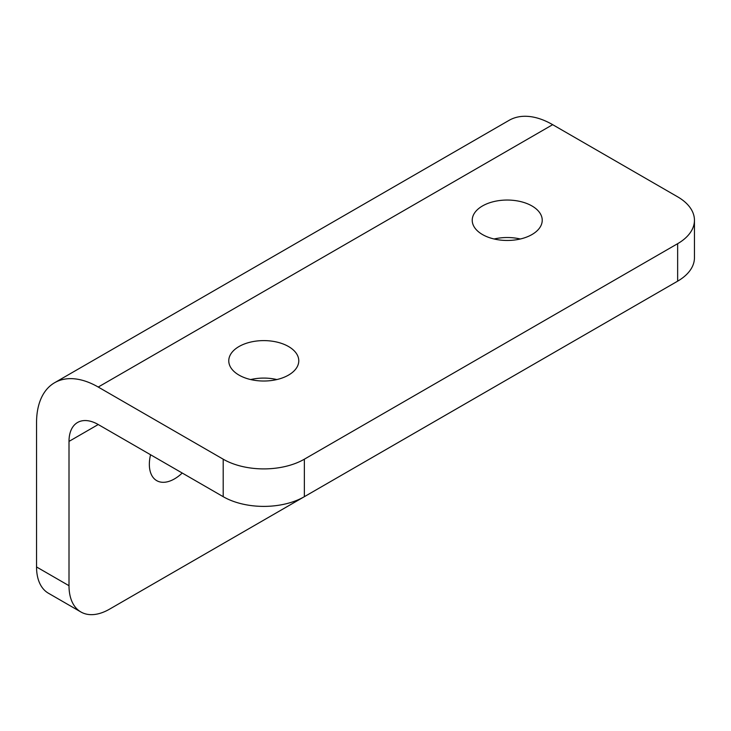 <?xml version="1.0" encoding="UTF-8"?>
<svg xmlns="http://www.w3.org/2000/svg" width="731" height="731" viewBox="0 0 731 731"><rect width="100%" height="100%" fill="white"/><g stroke="black" fill="none" stroke-linecap="round" stroke-linejoin="round"><path stroke-width="1.1" d="M520.326 238.991A35.006 20.212 0 0 0 494.129 238.991M531.976 205.968A35.006 20.212 0 0 0 493.827 201.582A35.006 20.212 0 0 0 472.226 220.25A35.006 20.212 0 0 0 482.478 234.541A35.006 20.212 0 0 0 520.618 238.927A35.006 20.212 0 0 0 542.228 220.25A35.006 20.212 0 0 0 531.976 205.968M150.559 454.746A35.581 20.541 120 0 0 156.717 480.642A35.581 20.541 120 0 0 174.508 478.878A35.581 20.541 120 0 0 182.22 473.03M250.678 379.553A35.006 20.212 180 0 1 276.866 379.553M239.019 375.104A35.006 20.212 180 0 1 228.766 360.812A35.006 20.212 180 0 1 250.377 342.145A35.006 20.212 180 0 1 288.526 346.521A35.006 20.212 180 0 1 298.778 360.812A35.006 20.212 180 0 1 277.168 379.48A35.006 20.212 180 0 1 239.019 375.104M80.894 611.975L48.438 593.234A57.383 33.133 -60 0 1 36.55 566.964L69.006 585.705A57.383 33.133 120 0 0 80.894 611.975A57.383 33.133 120 0 0 109.586 609.133L482.88 393.607A57.383 33.133 120 0 0 483.355 393.333M223.202 459.196A57.383 33.133 0 0 0 304.352 459.196L304.352 496.687A57.383 33.133 180 0 1 223.202 496.687L223.202 459.196L98.228 387.046A87.217 50.357 -120 0 0 54.615 382.724A87.217 50.357 -120 0 0 36.55 422.655L36.55 566.964M223.202 496.687L98.228 424.528A41.32 23.858 -120 0 0 77.568 422.481A41.32 23.858 -120 0 0 69.006 441.396L69.006 585.705M304.352 496.687L677.646 281.161L677.646 243.679A57.383 33.133 0 0 0 694.45 220.25A57.383 33.133 0 0 0 677.646 196.831L552.673 124.672A87.217 50.357 -120 0 0 509.059 120.359L54.615 382.724M694.45 220.25L694.45 257.732A57.383 33.133 180 0 1 677.646 281.161M304.352 459.196L677.646 243.679M69.006 441.396L98.228 424.528M98.228 387.046L552.673 124.672"/></g></svg>
